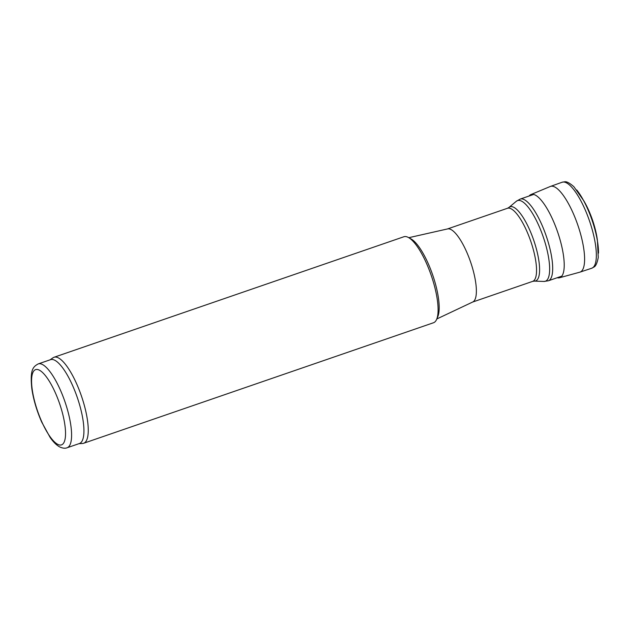 <?xml version="1.0" encoding="UTF-8"?>
<svg xmlns="http://www.w3.org/2000/svg" width="630" height="630" viewBox="0 0 630 630"><rect width="100%" height="100%" fill="white"/><g stroke="black" fill="none" stroke-linecap="round" stroke-linejoin="round"><path stroke-width="0.94" d="M557.227 277.72A43.998 12.844 -109 0 0 559.582 277.743L579.742 272.199A45.328 13.238 -109 0 0 579.994 272.128A45.328 13.238 -109 0 0 577.781 224.981A45.328 13.238 -109 0 0 550.486 186.409A45.328 13.238 -109 0 0 550.242 186.504L530.933 194.56A43.998 12.844 -109 0 0 529.082 196.024M559.582 277.743A43.998 12.844 -109 0 0 557.597 231.927A43.998 12.844 -109 0 0 530.94 194.552M408.791 237.691L447.631 228.91A38.658 11.285 71 0 1 470.547 261.883A38.658 11.285 71 0 1 472.799 301.975L436.795 318.977M50.061 359.832L53.054 357.761A45.478 13.277 71 0 1 54.03 357.265L403.877 236.754A45.478 13.277 71 0 1 408.413 237.486L410.988 238.888A43.202 12.616 71 0 1 432.668 274.932A43.202 12.616 71 0 1 437.787 316.685L436.629 319.378A45.478 13.277 71 0 1 433.503 322.749L83.656 443.26A45.478 13.277 71 0 1 82.577 443.473L78.947 443.685M408.413 237.486A45.478 13.277 71 0 1 431.243 275.428A45.478 13.277 71 0 1 436.629 319.378M54.03 357.265A45.478 13.277 71 0 1 81.404 395.939A45.478 13.277 71 0 1 83.656 443.26M38.225 363.912L50.565 359.659A44.344 12.947 71 0 1 77.246 397.365A44.344 12.947 71 0 1 79.451 443.512L67.111 447.757C65.103 448.599 62.575 448.292 59.527 446.835C56.259 444.961 53.117 441.803 50.085 437.362L41.659 421.99C36.721 410.705 33.445 399.609 31.831 388.71C29.909 370.141 32.768 366.865 38.225 363.912A44.344 12.947 71 0 1 64.914 401.617A44.344 12.947 71 0 1 67.111 447.757M597.421 240.408A36.02 10.521 -109 0 0 597.398 240.235A36.02 10.521 -109 0 0 583.821 200.828A36.02 10.521 -109 0 0 583.734 200.671M598.5 253.11A43.053 12.569 -109 0 0 597.917 244.235A43.053 12.569 -109 0 0 581.774 197.363A43.053 12.569 -109 0 0 576.757 190M562.062 182.259L564.527 181.826C566.425 181.298 569.552 182.928 573.891 186.724L583.821 200.82C590.806 213.105 595.334 226.249 597.398 240.235L598.256 257.457C597.169 263.12 595.72 266.325 593.893 267.081L591.688 268.254A45.478 13.277 -109 0 0 589.499 220.925A45.478 13.277 -109 0 0 562.07 182.259L550.462 186.417M533.555 194.481L520.183 199.088A43.202 12.616 71 0 1 546.178 235.833A43.202 12.616 71 0 1 548.32 280.791L561.7 276.184M520.183 199.088L516.324 201.277A42.659 12.458 71 0 1 543.217 236.856A42.659 12.458 71 0 1 543.934 281.445L548.32 280.791M516.324 201.277L508.969 207.435A39.21 11.45 71 0 1 533.689 240.132A39.21 11.45 71 0 1 534.35 281.114L543.934 281.445M508.969 207.435L507.457 208.286A38.658 11.285 71 0 1 530.72 241.156A38.658 11.285 71 0 1 532.641 281.382L534.35 281.114M57.574 444.252A39.792 11.623 71 0 1 31.579 381.993A39.792 11.623 71 0 1 56.519 395.506A39.792 11.623 71 0 1 57.574 444.252M591.688 268.254L579.994 272.128M472.634 302.053L532.641 281.382M447.45 228.958L507.457 208.286"/></g></svg>
